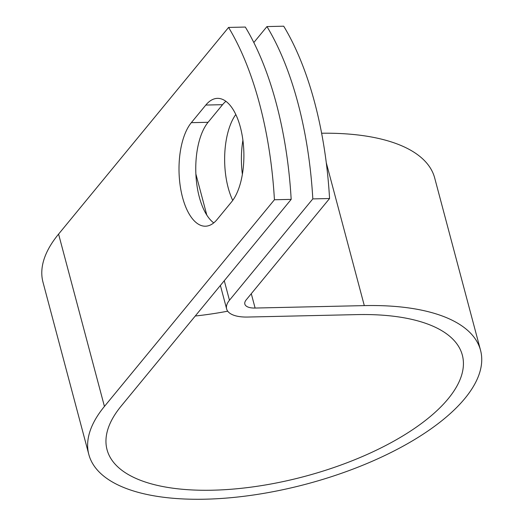 <?xml version="1.0" encoding="UTF-8"?>
<svg xmlns="http://www.w3.org/2000/svg" width="524" height="524" viewBox="0 0 524 524"><rect width="100%" height="100%" fill="white"/><g stroke="black" fill="none" stroke-linecap="round" stroke-linejoin="round"><path stroke-width="0.79" d="M240.352 127.149A55.131 25.178 -91.3 0 0 217.46 98.361A55.131 25.178 -91.3 0 0 205.808 105.055L191.319 122.668A55.131 25.178 -91.3 0 0 180.079 184.952A55.131 25.178 -91.3 0 0 205.434 226.211A55.131 25.178 -91.3 0 0 217.087 219.517L231.575 201.897A55.131 25.178 -91.3 0 0 240.352 127.149M225.91 101.315A55.131 25.178 -91.3 0 0 222.562 104.682L208.074 122.295A55.131 25.178 -91.3 0 0 195.95 175.37A55.131 25.178 -91.3 0 0 213.74 222.883M232.728 200.41A55.131 25.178 88.7 0 1 228.182 187.756A55.131 25.178 88.7 0 1 235.807 114.494M266.958 26.573L283.713 26.2A245.239 111.992 88.7 0 1 329.563 198.524L246.214 299.859A17.895 7.46 165.1 0 0 244.839 304.103A17.895 7.46 165.1 0 0 255.103 308.047L364.304 305.61A202.664 84.508 -14.9 0 1 480.541 350.294A202.664 84.508 -14.9 0 1 306.416 484.071A202.664 84.508 -14.9 0 1 88.838 454.518L42.988 282.194A202.664 84.508 -14.9 0 1 58.583 234.104L228.575 27.431L245.324 27.058A245.239 111.992 88.7 0 1 291.174 199.382L121.188 406.054A183.832 76.655 -14.9 0 0 107.04 449.677A183.832 76.655 -14.9 0 0 304.398 476.486A183.832 76.655 -14.9 0 0 462.338 355.134A183.832 76.655 -14.9 0 0 356.903 314.61L247.701 317.046A36.726 15.314 165.1 0 1 226.637 308.944A36.726 15.314 165.1 0 1 229.466 300.232L312.815 198.897A245.239 111.992 -91.3 0 0 266.958 26.573L253.832 42.536M242.376 174.282A55.131 25.178 88.7 0 1 242.907 140.249M88.838 454.518A202.664 84.508 -14.9 0 1 104.433 406.428L274.425 199.755L291.174 199.382M228.575 27.431A245.239 111.992 88.7 0 1 274.425 199.755M312.815 198.897L329.563 198.524M227.717 311.184A183.832 76.655 -14.9 0 1 195.249 316.005M321.631 133.234A202.664 84.508 -14.9 0 1 434.684 177.97L480.541 350.294M222.562 104.682L205.808 105.055M195.878 174.001L206.816 215.115M224.272 280.72L229.466 300.232M58.583 234.104L104.433 406.428M251.284 293.695L255.103 308.047M326.282 162.735L364.304 305.61M208.074 122.295L191.319 122.668M220.388 285.449L226.637 308.944"/></g></svg>
